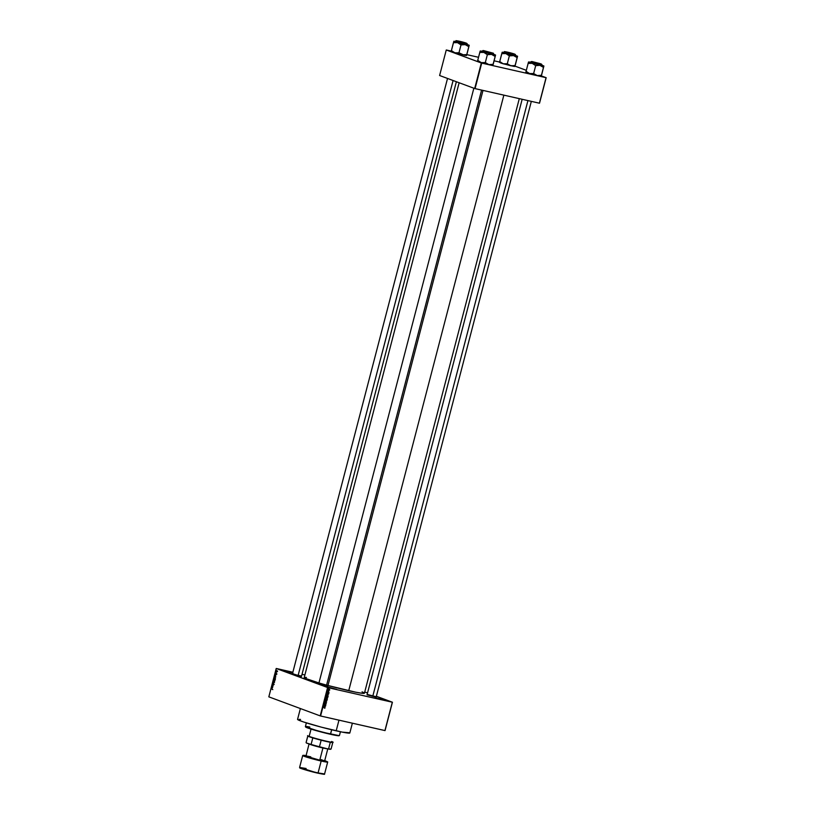 <?xml version="1.0" encoding="UTF-8"?>
<svg xmlns="http://www.w3.org/2000/svg" width="815" height="815" viewBox="0 0 815 815"><rect width="100%" height="100%" fill="white"/><g stroke="black" fill="none" stroke-linecap="round" stroke-linejoin="round"><path stroke-width="1.22" d="M292.891 673.109L282.724 670.327L292.85 672.783M336.727 689.398L326.754 686.658L336.727 689.398M385.108 700.36L375.155 697.579L385.108 700.36M375.898 696.682L367.382 694.472M327.569 685.731L319.052 683.52M301.448 676.481L292.707 673.75M300.389 708.541L297.556 719.38A26.997 1.528 14.6 0 0 336.198 730.821L338.969 720.165L336.198 730.821A26.997 1.528 14.6 0 0 349.818 732.991L352.365 723.2M459.14 82.753L304.219 677.52A31.113 1.762 14.6 0 0 348.728 690.702L503.864 95.141L348.728 690.702A31.113 1.762 14.6 0 0 364.427 693.198L519.298 98.646M327.589 687.534L276.214 668.483L268.828 696.845L320.203 715.896L327.976 687.646L320.59 715.998L384.935 730.576L392.321 702.224L327.976 687.646L392.321 702.224L376.367 696.275L392.433 702.224L385.047 730.586L392.433 702.224L385.047 730.586L320.203 715.896L327.976 687.646L276.326 668.494L268.828 696.845L320.203 715.896L327.589 687.534M275.99 673.608L275.949 674.423L275.674 673.934M275.266 676.093L274.696 675.452L275.796 675.227L275.266 676.093L275.796 675.227L274.696 675.452L275.266 676.093M274.879 678.824L274.064 679.252L274.156 678.009L274.92 678.508L274.573 677.937L273.901 678.457L274.217 679.343L274.879 678.824M274.105 681.778L273.29 682.216L273.361 680.994L274.146 681.472L273.799 680.902L273.127 681.422L273.453 682.298L274.105 681.778M272.037 689.256L272.811 689.633M272.098 688.257L271.527 687.626L272.628 687.402L272.098 688.257L272.628 687.402L271.527 687.626L272.098 688.257M271.965 686.729L272.73 687.014L271.731 686.841L272.74 686.169L272.027 685.7L272.974 686.057L271.731 686.841L272.679 687.188L271.965 686.729M273.239 683.948L273.157 685.028L273.178 684.121L272.363 684.692L273.239 683.948L272.383 684.284L272.516 684.895L273.198 684.131L272.893 685.089L272.944 684.142M272.933 682.247L273.687 683.337L272.597 683.52L273.596 683.215L272.933 682.247L273.596 683.215L272.597 683.52L273.738 683.164L272.933 682.247M274.349 679.608L274.339 680.82L273.392 680.474L274.349 679.608L273.392 680.474L274.339 680.82L274.054 679.771M274.95 676.47L275.113 677.856L274.166 677.51L274.95 676.47L274.166 677.51L275.113 677.856L274.95 676.47L274.39 676.725M276.621 670.592L276.631 671.58L276.112 671.214L276.621 670.592L276.366 671.601L276.856 671.224L276.621 670.592L276.142 670.959M367.514 692.995L364.753 691.966L367.514 692.995M328.74 692.241L328.842 693.066L328.7 692.424L327.742 692.801L328.119 692.139L327.936 692.75L328.71 692.23L328.516 693.117L328.74 692.241L329.046 692.77M327.956 694.726L326.835 694.054L328.73 693.881L327.956 694.726L328.73 693.881L326.835 694.054L327.956 694.726M327.824 697.467L326.764 697.966L326.01 697.141L327.029 696.55L327.824 697.467L327.11 696.57L326.031 697.059L326.764 697.966L327.824 697.467M327.049 700.431L325.99 700.931L325.236 700.105L326.255 699.514L327.06 700.391L326.336 699.535L325.256 700.024L325.99 700.931L327.049 700.431M325.083 707.95L323.382 707.318L324.971 707.563L323.423 707.145L324.808 707.675L324.441 708.215L325.083 707.95L324.615 707.41M324.788 706.89L323.667 706.228L325.562 706.045L324.788 706.89L325.562 706.045L323.667 706.228L324.788 706.89M324.268 705.342L325.664 705.658L323.871 705.444L325.521 704.802L324.166 704.303L325.908 704.7L324.268 705.342L325.908 704.7L324.166 704.303L325.521 704.802L323.871 705.444L325.664 705.658L324.268 705.342M325.949 702.581L326.02 703.661L325.868 702.754L324.543 703.294L324.971 702.448L324.951 703.335L325.949 702.581L325.103 703.314L325.175 702.459L324.513 702.887L324.859 703.508L325.908 702.764L325.562 703.722L326.306 703.264L325.949 702.581L326.306 703.264M325.063 700.849L326.621 701.98L324.737 702.123L326.438 701.858L325.063 700.849L326.438 701.858L324.737 702.123L326.621 701.98L325.063 700.849M327.049 698.241L327.273 699.474L325.531 699.076L326.061 698.109L327.049 698.241L325.531 699.076L327.273 699.474L327.049 698.241L327.416 698.913M327.477 695.093L328.048 696.509L326.295 696.112L327.08 695.052L326.295 696.112L328.048 696.509L327.477 695.093L328.18 695.979M329.26 689.215L329.718 690.05L328.598 690.03L328.965 689.195L329.005 690.224L329.8 689.877L329.26 689.215L329.8 689.877M304.881 674.963L302.019 674.311L304.881 674.963M292.85 672.243L276.326 668.494L292.85 672.243M539.52 103.21L546.172 77.69L541.333 75.897L546.06 77.68L481.716 63.101L475.064 88.621L539.408 103.199L546.172 77.69L539.52 103.21M526.317 70.324L514.999 66.127L526.317 70.324M439.611 75.51L474.676 88.519L481.329 63L446.263 49.99L439.611 75.51L474.676 88.519L539.408 103.199L546.06 77.68L481.716 63.101L474.676 88.519L481.716 63.101L446.263 49.99L439.611 75.51M499.595 62.062L494.104 60.809L499.595 62.062M466.363 44.163L469.216 45.283L466.822 54.636L478.527 57.284L466.822 54.636L466.475 55.522L464.183 55.196L459.049 52.853L455.87 53.046L453.059 51.966L451.388 50.581L453.456 42.645L457.531 42.635L454.79 41.748L453.497 42.655A9.118 0.52 14.6 0 0 453.548 42.675L457.531 42.635L461.025 44.886L458.957 52.832L461.025 44.886L465.212 44.642L468.819 46.659L469.216 45.283L466.964 54.116L468.819 46.659L466.751 54.595L462.553 54.85L452.131 51.956L454.872 52.843L451.388 50.581L451.194 51.477M451.265 51.111L446.376 50L451.265 51.111M301.224 675.961L292.371 674.117M327.783 686.25L318.716 683.887M376.123 697.202L367.045 694.838M362.043 691.843L363.806 692.638M364.264 692.933L362.227 693.29L355.788 692.21L327.987 685.496M318.95 682.939L305.584 678.447L304.341 677.408L306.42 677.428M349.676 732.766L342.31 732.135L321.334 727.153L303.628 721.998L298.107 719.869L298.015 719.227M299.462 719.309L300.541 719.441M319.327 683.897L321.079 684.243L319.327 683.897M327.498 686.994L329.627 687.422L327.498 686.994M375.878 697.956L378.017 698.384L375.878 697.956M324.064 707.206L324.543 707.746M324.054 706.585L324.727 706.289L324.054 706.585M325.093 705.525L323.891 705.362L325.093 705.525M324.971 704.598L324.136 704.415L324.971 704.598M325.348 704.578L325.857 704.894L325.348 704.578M324.91 702.938L324.309 703.304M324.513 702.887L324.859 703.508M325.409 702.377L325.766 703.06M325.042 700.951L326.122 701.603L325.042 700.951M326.092 700.686L325.45 700.727M325.256 700.024L325.99 700.931M325.786 699.331L326.336 699.535M326.917 699.851L326.367 699.647L326.499 700.228M324.92 699.861L325.501 700.543L326.295 700.187L325.959 699.576M325.725 700.574L325.786 699.525L326.846 700.38L325.603 700.543M326.285 699.708L326.846 700.38L326.285 699.708L325.46 700.065M326.295 700.187L325.735 699.504L326.295 700.187M326.754 699.158L325.542 699.005L326.754 699.158M325.694 697.915L326.245 698.119M326.56 698.394L325.959 698.088M326.509 698.048L326.876 698.71M326.998 698.424L327.11 699.239L326.499 699.107L326.774 698.18M326.224 698.302L326.295 699.056L325.582 698.863L325.878 698.18L326.295 699.056L326.418 698.526M326.672 698.659L326.306 699.036L327.11 699.239L327.243 698.649M326.866 697.721L326.224 697.762M326.031 697.059L326.764 697.966M326.56 696.367L327.11 696.57M327.691 696.886L327.141 696.682L327.273 697.263M325.684 696.896L326.275 697.579L327.07 697.222L326.734 696.621M326.815 697.783L326.367 696.631L327.61 697.416L326.815 697.783L326.234 697.1L326.469 697.66L327.569 697.538L327.049 696.744L327.61 697.416M327.07 697.222L326.509 696.54L327.07 697.222M327.528 696.193L326.316 696.041L327.528 696.193M326.937 694.889L327.64 695.776M327.07 695.124L327.885 696.275L326.55 695.979L327.834 695.44L327.345 695.052M326.886 695.073L326.55 695.979L327.885 696.275L327.834 695.44M327.223 694.421L327.895 694.115L327.223 694.421M328.221 692.241L328.863 692.719M327.976 692.974L328.486 692.607L327.722 692.485M327.946 692.414L327.436 692.77M328.201 692.037L328.496 692.567M328.822 691.222L328.088 691.171L328.822 691.222M328.71 689.021L329.25 689.673L328.465 690.03M328.486 689.572L329.005 690.224M328.965 689.327L329.617 689.826L328.659 689.622M328.119 689.419L328.822 689.959M328.506 689.847L328.679 689.205M323.83 706.35L324.727 706.289L323.83 706.35M326.041 700.747L326.846 700.38M327.09 698.455L326.52 698.241M327.049 696.744L326.245 697.07M326.998 694.176L327.895 694.115L326.998 694.176M329.056 690.05L329.606 689.867M272.129 688.92L271.242 688.716L272.129 688.92M272.719 687.065L271.731 686.841L272.719 687.065M271.976 685.884L272.944 686.21L271.976 685.884M272.516 684.895L273.198 684.131L274.176 684.356M272.668 684.692L273.575 684.946M273.545 681.075L273.127 681.422L274.074 681.157L274.105 681.768L273.229 681.839L273.871 682.206M273.799 680.902L273.127 681.422M274.38 680.698L273.392 680.474L274.38 680.698M274.034 680.128L274.523 679.842L274.39 680.627L274.227 679.792L275.287 680.016M274.319 678.111L273.901 678.457L274.849 678.192L274.879 678.803L274.003 678.875L274.645 679.241M274.573 677.937L273.901 678.457M274.329 679.18L274.492 678.111M275.144 677.734L274.166 677.51L275.144 677.734M274.492 676.796L275.052 677.642L274.319 677.367L275.236 676.725L275.164 677.662L274.899 676.654M274.92 675.706L275.409 675.513L274.899 675.676M276.438 672.793L275.714 672.63L276.438 672.793M276.499 671.438L276.58 670.776L276.733 671.489M276.234 671L277.457 671.652M273.993 681.748L273.718 681.075M306.359 722.874L305.391 726.573A17.604 0.998 14.6 0 0 330.584 734.03L331.695 729.771L330.381 734.264A17.319 0.978 14.6 0 0 339.071 735.701L339.427 735.497A17.604 0.998 -165.4 0 1 330.584 734.03A17.604 0.998 14.6 0 0 339.468 735.446L340.436 731.748M339.111 735.629L320.855 731.911L305.666 726.868M305.411 726.634L305.615 726.99A17.319 0.978 14.6 0 0 330.381 734.264L330.584 734.03A17.604 0.998 -165.4 0 1 305.411 726.634A17.604 0.998 -165.4 0 1 309.822 727.041M466.078 43.103L457.011 40.903L466.078 43.103M456.757 41.881L456.166 41.85L456.797 42.197L457.052 41.239L456.797 42.197L466.934 44.682L467.189 43.715L457.052 41.239L466.445 43.185L456.634 40.821L466.526 43.389M467.015 44.367L469.226 45.304L465.212 44.642L453.853 41.27L451.194 51.457M466.516 55.42L466.751 54.585L462.553 54.85L458.865 52.802L454.872 52.843L466.557 55.502M453.853 41.27L456.237 41.565L453.873 41.249L453.456 42.635A9.118 0.52 14.6 0 0 453.497 42.655L454.79 41.748L453.863 41.29M467.189 43.715L466.445 43.185C460.882 41.28 454.037 40.159 456.39 40.903L457.052 41.239L456.39 40.903L456.145 41.871L457.398 42.411L466.282 44.346M465.212 44.642L457.531 42.635L460.933 44.866A9.118 0.52 14.6 0 0 461.117 44.907L465.212 44.642L468.819 46.649A9.118 0.52 -165.4 0 1 468.727 46.638A9.118 0.52 14.6 0 0 468.819 46.649L469.216 45.283L465.212 44.642M462.869 42.696L457.582 41.015L464.693 42.696L457.623 41.005L462.869 42.696M298.086 675.574L453.089 80.512L298.086 675.574M491.099 52.904L483.916 50.795L491.099 52.904M326.428 685.792L481.594 90.098L326.428 685.792M513.083 54.035L505.921 51.966L513.083 54.035M507.256 52.15L514.428 54.187L507.256 52.15M537.543 63.376L532.256 61.736L539.367 63.407L540.518 63.988L537.543 63.376M527.926 100.602L372.761 696.285L527.926 100.602M331.063 748.934A12.918 0.734 -165.4 0 1 331.053 749.046A12.918 0.734 -165.4 0 1 328.598 748.802L330.299 742.282L328.598 748.802A12.918 0.734 14.6 0 0 331.084 749.005L332.785 742.485A12.918 0.734 -165.4 0 1 330.299 742.282A12.918 0.734 14.6 0 0 332.754 742.516L333.111 742.312A13.203 0.754 -165.4 0 1 323.076 740.407A13.203 0.754 -165.4 0 1 309.14 736.403L309.313 736.75A12.918 0.734 14.6 0 0 312.807 737.891A12.918 0.734 14.6 0 0 321.161 740.214A12.918 0.734 14.6 0 0 330.299 742.282L321.161 740.214A12.918 0.734 -165.4 0 1 312.807 737.891L307.826 736.047A12.918 0.734 14.6 0 0 309.313 736.75L309.14 736.403A13.203 0.754 14.6 0 0 323.433 740.499A13.203 0.754 14.6 0 0 333.141 742.271M331.583 741.487A13.203 0.754 -165.4 0 1 333.111 742.312M311.045 729.099L309.14 736.403L311.045 729.099M307.581 735.619A13.203 0.754 14.6 0 0 309.14 736.403A13.203 0.754 -165.4 0 1 307.591 735.67L307.805 736.027A12.918 0.734 14.6 0 0 307.826 736.047A12.918 0.734 -165.4 0 1 307.795 735.976L306.094 742.496A12.918 0.734 14.6 0 0 306.124 742.567L307.826 736.047L306.124 742.567A12.918 0.734 -165.4 0 1 306.104 742.547L306.318 742.903A12.622 0.713 14.6 0 0 306.399 742.985L306.308 742.883M320.02 747.161L319.46 746.734L321.161 740.214L319.46 746.734A12.918 0.734 -165.4 0 1 311.106 744.421L306.399 742.985L310.688 744.574A12.622 0.713 14.6 0 0 320.02 747.161L311.106 744.421A12.918 0.734 14.6 0 0 319.46 746.734L327.895 748.944L320.02 747.161M328.598 748.802L327.895 748.944A12.622 0.713 14.6 0 0 330.696 749.25L328.598 748.802M312.807 737.891L311.106 744.421L312.807 737.891M299.971 767.74L317.87 773.16L299.594 767.445L306.114 768.484M324.645 760.477L327.263 761.76L321.11 760.68L306.807 756.85L306.012 755.627L304.301 755.332L302.701 755.536L310.729 758.347L321.11 760.68L305.167 756.31L303.109 755.291L306.562 755.729M322.934 747.987L322.934 747.987A9.688 0.55 -165.4 0 1 309.231 744.034A9.688 0.55 14.6 0 0 322.934 747.987L319.755 760.171L322.934 747.987A9.688 0.55 14.6 0 0 327.263 748.802A9.688 0.55 -165.4 0 1 322.934 747.987M307.438 756.167L305.9 756.086A9.688 0.55 14.6 0 0 319.755 760.171L324.604 760.986L321.161 759.6M299.594 767.445L299.879 767.944C298.575 767.832 309.394 771.306 317.87 773.16C328.404 775.299 322.862 773.822 324.584 773.955L327.701 761.933L324.757 760.507L321.11 760.68L327.691 762.045A12.918 0.734 -165.4 0 1 321.171 761.016L318.074 772.926L321.171 761.016A12.918 0.734 -165.4 0 1 302.701 755.536L299.594 767.445A12.918 0.734 14.6 0 0 318.074 772.926A12.918 0.734 14.6 0 0 324.584 773.955L318.074 772.926L324.126 774.036M310.78 756.85L307.978 756.259M309.068 743.881L305.951 756.157L319.755 760.171A9.688 0.55 14.6 0 0 324.645 760.955L327.813 748.761M316.78 772.905L301.295 768.555M324.013 774.24L318.889 773.384M327.324 761.76L324.686 760.772M477.529 61.227L478.476 61.716L477.773 60.361L477.529 61.227L479.791 52.415L483.876 52.404L487.462 54.676L491.557 54.401L495.153 56.418L495.561 55.043L493.309 63.876L495.561 55.043L480.198 51.039L477.722 60.351L478.476 61.716L477.539 61.247M493.36 54.136L495.561 55.043L491.557 54.401L480.85 51.029L482.582 51.325L480.218 51.019L479.791 52.404A9.118 0.52 14.6 0 0 479.882 52.435L483.876 52.404L487.278 54.625A9.118 0.52 14.6 0 0 487.462 54.676L491.557 54.401L495.062 56.398A9.118 0.52 14.6 0 0 495.163 56.418L493.085 64.365L495.571 55.063L492.708 53.933M483.295 52.028L483.346 50.673L492.994 53.179L483.896 50.662L493.37 53.22L483.071 50.652M483.101 51.651L482.48 51.64L482.735 50.673L483.59 50.866L483.091 50.51L493.523 53.484L483.397 51.009L483.142 51.966L483.397 51.009L492.871 53.148M493.309 63.886L492.902 65.251L493.095 64.354L488.898 64.609L485.302 62.592L487.37 54.656L485.302 62.592L481.217 62.612L477.814 60.381L481.217 62.612L478.476 61.716L487.981 64.405L481.217 62.612L485.394 62.612L487.93 64.303L492.881 65.271L493.095 64.354L488.898 64.609L492.25 65.261L492.902 65.251L493.309 63.886M493.523 53.484L493.279 54.452L483.142 51.966L492.617 54.116M514.703 55.114L517.556 56.235L514.948 66.29L514.234 66.443L509.915 65.485L507.195 63.753L503.212 63.794L499.717 61.532L501.785 53.596L505.871 53.586L503.12 52.7L501.836 53.607A9.118 0.52 14.6 0 0 501.877 53.617L505.871 53.586L509.355 55.838L507.287 63.784L509.355 55.838L513.552 55.593L517.148 57.6L517.556 56.235L515.304 65.068L517.148 57.6L515.08 65.546L510.893 65.791L500.461 62.908L503.212 63.794L499.717 61.532L499.534 62.429M505.096 52.832L504.495 52.802L505.137 53.148L505.382 52.191L505.137 53.148L515.263 55.634L515.518 54.666L505.382 52.191L514.754 54.126L504.974 51.773L514.866 54.33M515.345 55.318L517.464 56.266L512.635 55.379L502.193 52.221L499.524 62.409M514.856 66.361L515.08 65.536L510.893 65.791L507.195 63.753L503.212 63.794L514.886 66.453M502.193 52.242L504.577 52.517M515.518 54.666L514.774 54.136C509.222 52.231 502.376 51.111 504.73 51.854L505.382 52.191L504.73 51.854L504.475 52.822L505.728 53.362L514.611 55.298M505.932 52.129L514.988 54.361L505.932 52.129M502.203 52.201L501.785 53.586A9.118 0.52 14.6 0 0 501.836 53.607L503.12 52.7L502.193 52.221L504.556 52.506M513.552 55.593L505.871 53.586L509.263 55.817A9.118 0.52 14.6 0 0 509.457 55.858L513.552 55.593L517.148 57.6A9.118 0.52 -165.4 0 1 517.056 57.58A9.118 0.52 14.6 0 0 517.148 57.6L517.556 56.235L513.552 55.593M525.869 72.168L526.806 72.667L526.103 71.312L525.869 72.168L528.13 63.356L532.205 63.346L535.791 65.628L539.887 65.353L543.493 67.37L543.9 66.015L541.639 74.827L543.89 65.995L528.528 61.991L526.062 71.302L526.806 72.667L525.869 72.199M541.69 65.088L543.89 65.995L539.887 65.353L529.19 61.981L530.911 62.276L528.548 61.971L528.13 63.356A9.118 0.52 14.6 0 0 528.212 63.387L532.205 63.346L535.608 65.577A9.118 0.52 14.6 0 0 535.791 65.628L539.887 65.353L543.401 67.35A9.118 0.52 14.6 0 0 543.493 67.37L541.425 75.316L543.9 66.015L541.038 64.884M531.625 62.969L531.686 61.614L541.313 64.13L532.236 61.614L541.323 64.13L531.4 61.604M531.431 62.602L530.82 62.582L531.064 61.624L541.129 63.906L531.879 61.512L541.863 64.436L531.726 61.95L531.472 62.918L531.726 61.95L541.201 64.1M541.639 74.837L541.231 76.203L541.333 75.286L537.228 75.561L533.631 73.544L535.7 65.608L533.631 73.544L529.546 73.554L526.062 71.302L529.546 73.554L526.806 72.667L537.228 75.561L529.546 73.554L533.723 73.564L536.26 75.255L540.579 76.213L537.228 75.561L541.333 75.286L541.231 76.213L541.639 74.837M541.863 64.436L541.608 65.394L531.472 62.918L540.946 65.068M324.727 707.634L324.187 707.44M325.949 702.775L325.409 702.571M324.869 703.314L324.319 703.111M326.52 699.586L325.969 699.382M325.847 700.686L325.307 700.493M326.275 698.323L325.735 698.119M327.284 696.621L326.744 696.418M326.621 697.732L326.082 697.528M327.223 696.794L326.672 696.591M328.598 691.161L328.048 690.957M328.924 690.01L328.384 689.806M329.352 689.439L328.802 689.235M273.697 681.075L274.696 681.299M273.545 682.135L274.543 682.369M273.85 679.679L274.849 679.914M274.472 678.111L275.47 678.335M274.319 679.17L275.317 679.404M274.838 676.633L275.837 676.857M275.949 673.791L276.947 674.015M275.511 674.158L276.509 674.392M276.54 670.755L277.538 670.99M456.95 42.258L457.205 41.29M466.037 44.621L466.292 43.664M466.088 43.236L466.649 43.409M447.527 78.444L292.422 673.913M456.38 81.724L301.509 676.277M318.757 683.673L473.861 88.214M327.844 686.047L483 90.414M492.382 54.391L492.627 53.423M492.994 53.179L492.433 53.006M514.988 54.361L514.428 54.187M514.377 55.573L514.622 54.605M505.29 53.209L505.534 52.242M540.966 64.375L540.712 65.343M531.329 101.366L376.184 696.998M522.16 99.298L367.096 694.625"/></g></svg>

